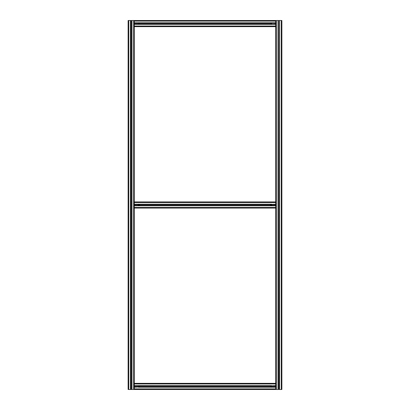 <?xml version="1.0" encoding="UTF-8"?>
<svg xmlns="http://www.w3.org/2000/svg" width="410" height="410" viewBox="0 0 410 410"><rect width="100%" height="100%" fill="white"/><g stroke="black" fill="none" stroke-linecap="round" stroke-linejoin="round"><path stroke-width="0.61" d="M271.707 386.579A0.615 0.615 -46.4 0 0 271.707 386.271L271.866 386.271A0.769 0.769 -46.4 0 0 270.359 386.271L270.415 386.271A0.712 0.712 -46.4 0 1 271.809 386.271L271.61 386.271M270.518 386.271A0.615 0.615 -46.4 0 0 270.518 386.579M271.61 386.425A0.497 0.497 -46.4 0 0 270.866 385.994A0.497 0.497 -46.4 0 0 270.866 386.856A0.497 0.497 -46.4 0 0 271.61 386.425M270.933 386.732L271.292 386.732L271.466 386.425L271.292 386.732L270.759 386.425L270.933 386.117L271.466 386.425L271.292 386.117M270.441 386.271L270.441 385.959M270.441 386.896L270.441 386.579M271.784 386.579L271.784 386.896M271.784 385.959L271.784 386.271M139.385 386.271L139.718 386.271A0.846 0.846 0 0 0 139.205 385.641L270.795 385.641A0.846 0.846 133.6 0 1 271.43 385.641A0.846 0.846 -46.4 0 1 271.943 386.271L271.866 386.271M270.415 386.579A0.712 0.712 -46.4 0 0 271.809 386.579L271.866 386.579A0.769 0.769 -46.4 0 1 270.359 386.579L270.615 386.579M270.359 386.271L270.282 386.271A0.846 0.846 -46.4 0 1 270.574 385.769M138.324 385.795L134.275 385.795L138.57 385.641A0.846 0.846 0 0 1 139.205 385.641L270.795 385.641A0.846 0.846 -46.4 0 0 270.636 385.723M271.866 386.579L271.784 386.937M270.282 386.271A0.846 0.846 133.6 0 0 270.282 386.579A0.846 0.846 -46.4 0 0 270.795 387.209L139.205 387.209A0.846 0.846 0 0 0 139.718 386.579L139.733 386.425A0.846 0.846 0 0 1 139.718 386.579L139.584 386.579A0.712 0.712 0 0 1 138.19 386.579L138.134 386.579A0.769 0.769 0 0 0 139.641 386.579M134.275 22.791L138.57 22.791A0.846 0.846 0 0 1 139.718 23.421L139.584 23.421A0.712 0.712 0 0 0 138.19 23.421L138.057 23.421A0.846 0.846 0 0 1 138.57 22.791L134.275 22.945L134.275 20.5L275.725 20.5L275.725 387.055L271.43 387.209A0.846 0.846 -46.4 0 0 271.943 386.579A0.846 0.846 133.6 0 0 271.943 386.271M271.358 385.615L271.958 386.389M138.293 386.271A0.615 0.615 0 0 0 138.293 386.579M139.482 386.579A0.615 0.615 0 0 0 139.482 386.271M138.39 386.425A0.497 0.497 0 0 0 139.133 386.856A0.497 0.497 0 0 0 139.133 385.994A0.497 0.497 0 0 0 138.39 386.425M138.708 386.117L138.708 386.732L139.067 386.732L139.067 386.117L138.708 386.117M270.549 385.795L139.133 385.615L139.733 386.425A0.846 0.846 0 0 0 139.718 386.271M275.725 386.799L271.871 386.799L271.358 387.235L275.725 387.209L271.43 387.209A0.846 0.846 133.6 0 1 270.795 387.209L139.205 387.209A0.846 0.846 0 0 1 138.057 386.579L138.134 386.579M139.584 386.271A0.712 0.712 0 0 0 138.19 386.271L138.057 386.271A0.846 0.846 0 0 1 138.57 385.641L134.275 385.641L134.275 383.35L275.725 383.35L134.275 383.35L134.275 205.63L138.57 205.784L134.275 205.63L134.275 201.925L275.725 201.925M139.641 386.271A0.769 0.769 0 0 0 138.134 386.271M138.057 386.579A0.846 0.846 0 0 1 138.057 386.271L138.129 386.799L134.275 386.799M271.676 385.795L275.725 385.641M275.725 387.209L275.725 389.5L134.275 389.5L134.275 385.641M134.275 387.209L138.324 387.055M139.133 385.615L139.646 386.051L270.354 386.051L270.866 385.615L270.354 386.051M270.866 387.235L270.354 386.799L139.646 386.799M275.725 20.5L278.17 20.5L278.17 389.5L128.125 389.5L128.125 20.5L128.125 389.5L128.125 20.5L130.57 20.5L130.57 389.5M275.725 389.5L134.275 389.5M139.451 387.055L270.795 387.209M271.707 205.154A0.615 0.615 -46.4 0 0 271.707 204.846L271.866 204.846A0.769 0.769 -46.4 0 0 270.359 204.846L270.415 204.846A0.712 0.712 -46.4 0 1 271.809 204.846L271.61 204.846M270.518 204.846A0.615 0.615 -46.4 0 0 270.518 205.154M271.61 205A0.497 0.497 -46.4 0 0 270.866 204.57A0.497 0.497 -46.4 0 0 270.866 205.43A0.497 0.497 -46.4 0 0 271.61 205M270.933 205.308L271.292 205.308L271.466 205L271.292 205.308L270.759 205L270.933 204.692L271.466 205L271.292 204.692M270.441 204.846L270.441 204.534M270.441 205.471L270.441 205.154M271.784 205.154L271.784 205.471M271.784 204.534L271.784 204.846M139.385 204.846L139.718 204.846A0.846 0.846 0 0 0 139.205 204.216L270.795 204.216A0.846 0.846 133.6 0 1 271.43 204.216A0.846 0.846 -46.4 0 1 271.943 204.846L271.866 204.846M270.415 205.154A0.712 0.712 -46.4 0 0 271.809 205.154L271.866 205.154A0.769 0.769 -46.4 0 1 270.359 205.154L270.615 205.154M270.359 204.846L270.282 204.846A0.846 0.846 -46.4 0 1 270.574 204.344M138.324 204.37L134.275 204.37L138.57 204.216A0.846 0.846 0 0 1 139.205 204.216L270.795 204.216A0.846 0.846 -46.4 0 0 270.636 204.298M271.866 205.154L271.784 205.512M270.282 204.846A0.846 0.846 133.6 0 0 270.282 205.154A0.846 0.846 -46.4 0 0 270.574 205.656M270.713 205.748A0.846 0.846 -46.4 0 0 270.795 205.784L139.205 205.784A0.846 0.846 0 0 0 139.718 205.154L139.61 205.441M275.725 205.784L271.43 205.784A0.846 0.846 -46.4 0 0 271.943 205.154A0.846 0.846 133.6 0 0 271.943 204.846M271.358 204.19L271.958 204.964M138.293 204.846A0.615 0.615 0 0 0 138.293 205.154M139.482 205.154A0.615 0.615 0 0 0 139.482 204.846M138.39 205A0.497 0.497 0 0 0 139.133 205.43A0.497 0.497 0 0 0 139.133 204.57A0.497 0.497 0 0 0 138.39 205M138.708 204.692L138.708 205.308L139.067 205.308L139.067 204.692L138.708 204.692M139.718 204.846A0.846 0.846 0 0 1 139.733 205L139.584 205.154A0.712 0.712 0 0 1 138.19 205.154L138.134 205.154A0.769 0.769 0 0 0 139.641 205.154M270.354 204.626L270.866 204.19L270.354 204.626L139.646 204.626L139.133 204.19L139.728 204.887M139.584 204.846A0.712 0.712 0 0 0 138.19 204.846L138.057 204.846A0.846 0.846 0 0 1 138.57 204.216L134.275 204.216M139.641 204.846A0.769 0.769 0 0 0 138.134 204.846M138.057 204.846A0.846 0.846 0 0 0 138.57 205.784L134.275 205.784M138.042 205L138.129 204.626L134.275 204.626M139.451 204.37L270.549 204.37M271.676 204.37L275.725 204.216M275.725 205.374L271.871 205.374L271.43 205.784A0.846 0.846 133.6 0 1 270.795 205.784L139.205 205.784A0.846 0.846 0 0 1 138.57 205.784M138.129 205.374L138.641 205.81L138.129 205.374L134.275 205.374M134.275 208.075L134.275 207.46L275.725 207.46L275.725 208.075L134.275 208.075L134.275 383.35M270.866 205.81L270.354 205.374L139.646 205.374M139.451 205.63L270.795 205.784M271.707 23.729A0.615 0.615 -46.4 0 0 271.707 23.421L271.866 23.421A0.769 0.769 -46.4 0 0 270.359 23.421L270.415 23.421A0.712 0.712 -46.4 0 1 271.809 23.421L271.61 23.421M270.518 23.421A0.615 0.615 -46.4 0 0 270.518 23.729M271.61 23.575A0.497 0.497 -46.4 0 0 270.866 23.144A0.497 0.497 -46.4 0 0 270.866 24.006A0.497 0.497 -46.4 0 0 271.61 23.575M270.933 23.883L271.292 23.883L271.466 23.575L271.292 23.883L270.759 23.575L270.933 23.267L271.466 23.575L271.292 23.267M270.441 23.421L270.441 23.109M270.441 24.046L270.441 23.729M271.784 23.729L271.784 24.046M271.784 23.109L271.784 23.421M139.451 22.945L270.795 22.791A0.846 0.846 133.6 0 1 271.43 22.791A0.846 0.846 -46.4 0 1 271.943 23.421L271.866 23.421M270.415 23.729A0.712 0.712 -46.4 0 0 271.809 23.729L271.866 23.729A0.769 0.769 -46.4 0 1 270.359 23.729L270.615 23.729M270.359 23.421L270.282 23.421A0.846 0.846 -46.4 0 1 270.574 22.919M139.205 22.791L270.795 22.791A0.846 0.846 -46.4 0 0 270.636 22.873M271.866 23.729L271.784 24.087M270.282 23.421A0.846 0.846 133.6 0 0 270.282 23.729A0.846 0.846 -46.4 0 0 270.795 24.359L139.205 24.359A0.846 0.846 0 0 0 139.718 23.729L139.584 23.729A0.712 0.712 0 0 1 138.19 23.729L138.134 23.729A0.769 0.769 0 0 0 139.641 23.729M275.725 24.205L271.43 24.359A0.846 0.846 -46.4 0 0 271.943 23.729A0.846 0.846 133.6 0 0 271.943 23.421M271.358 22.765L271.958 23.539M138.293 23.421A0.615 0.615 0 0 0 138.293 23.729M139.482 23.729A0.615 0.615 0 0 0 139.482 23.421M138.39 23.575A0.497 0.497 0 0 0 139.133 24.006A0.497 0.497 0 0 0 139.133 23.144A0.497 0.497 0 0 0 138.39 23.575M138.708 23.267L138.708 23.883L139.067 23.883L139.067 23.267L138.708 23.267M139.718 23.421A0.846 0.846 0 0 1 139.733 23.575L139.61 24.016M139.641 23.421A0.769 0.769 0 0 0 138.134 23.421M134.275 23.949L138.129 23.949L138.641 24.385L138.057 23.421A0.846 0.846 0 0 0 138.57 24.359L134.275 24.359L138.324 24.205M275.725 22.791L271.43 22.791L275.725 22.945M275.725 24.359L271.43 24.359A0.846 0.846 133.6 0 1 270.795 24.359L139.205 24.359A0.846 0.846 0 0 1 138.57 24.359M139.133 22.765L139.646 23.201L139.133 22.765M134.275 26.65L134.275 201.925L134.275 26.035L275.725 26.035L275.725 26.65L134.275 26.65L134.275 24.359M275.725 23.949L271.676 24.205M270.866 24.385L270.354 23.949L139.646 23.949M270.354 23.201L270.866 22.765L270.354 23.201L139.646 23.201M279.43 20.5L279.174 389.5L279.43 20.5L281.875 20.5L281.875 389.5L279.43 389.5M279.174 20.5L278.17 20.5M278.17 389.5L279.174 389.5M134.275 20.5L131.83 20.5L131.83 389.5L131.574 20.5L131.574 389.5M134.275 22.945L134.275 24.205M131.574 20.5L130.57 20.5M275.725 383.965L134.275 383.965M275.725 386.051L271.871 386.051M138.129 386.051L134.275 386.051M275.725 388.885L134.275 388.885M275.725 202.54L134.275 202.54M275.725 204.626L271.871 204.626M275.725 21.115L134.275 21.115M275.725 23.201L271.871 23.201M138.129 23.201L134.275 23.201M279.584 20.5L279.584 389.5M281.26 20.5L281.26 389.5M276.34 20.5L276.34 389.5M278.016 20.5L278.016 389.5M278.426 20.5L278.426 389.5M131.984 20.5L131.984 389.5M133.66 20.5L133.66 389.5M128.74 20.5L128.74 389.5M130.416 20.5L130.416 389.5M130.826 20.5L130.826 389.5"/></g></svg>
